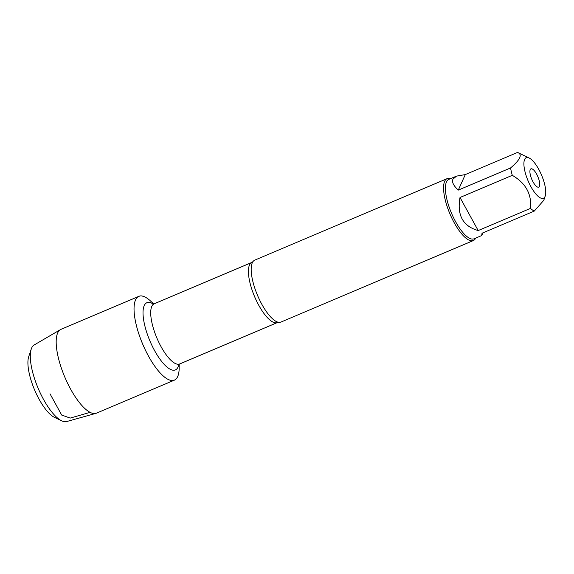 <?xml version="1.0" encoding="UTF-8"?>
<svg xmlns="http://www.w3.org/2000/svg" width="574" height="574" viewBox="0 0 574 574"><rect width="100%" height="100%" fill="white"/><g stroke="black" fill="none" stroke-linecap="round" stroke-linejoin="round"><path stroke-width="0.86" d="M447.124 178.636L254.734 260.158A33.622 11.171 67 0 0 252.983 261.601A33.622 11.171 67 0 0 252.295 262.806A33.622 11.171 67 0 0 258.257 297.052A33.622 11.171 67 0 0 278.72 322.33A33.622 11.171 67 0 0 280.973 322.071L473.363 240.549A33.622 11.171 -113 0 1 449.959 213.951A33.622 11.171 -113 0 1 447.124 178.636A33.622 11.171 -113 0 1 450.525 178.65M179.203 364.203L179.181 367.862A45.511 15.118 -113 0 1 177.682 376.573A45.511 15.118 -113 0 1 139.762 336.608A45.511 15.118 -113 0 1 151.034 301.45L153.681 303.983M475.717 238.088A33.622 11.171 -113 0 1 473.363 240.549M539.424 186.342A9.93 3.3 -113 0 1 538.003 187.196A9.93 3.3 -113 0 1 531.789 179.275A9.93 3.3 -113 0 1 530.419 169.294A9.93 3.3 -113 0 1 536.805 174.46A9.93 3.3 -113 0 1 539.424 186.342M524.629 159.436A22.027 7.318 67 0 0 531.23 187.246A22.027 7.318 67 0 0 545.243 195.964A22.027 7.318 67 0 0 545.3 187.418A22.027 7.318 67 0 0 529.156 157.994A22.027 7.318 67 0 0 524.629 159.436M460.011 197.485C456.868 215.214 462.924 226.235 478.185 230.554L460.011 197.485L512.288 175.328C525.798 183.199 531.861 194.22 530.469 208.398A32.28 10.719 67 0 0 534.301 211.074L543.808 200.269L545.243 195.964M478.185 230.554L530.469 208.398M534.301 211.074L482.017 233.231L481.694 235.555L483.15 232.75M529.156 157.994L517.619 152.469A32.28 10.719 67 0 0 517.561 152.44C522.677 154.449 520.353 159.615 510.58 167.938A32.28 10.719 67 0 0 512.288 175.328M465.277 174.596L456.509 176.118L452.922 179.188C451.724 182.094 453.517 185.725 458.303 190.094L465.277 174.596L517.561 152.44M458.303 190.094L510.58 167.938M481.694 235.555L474.002 238.813A32.28 10.719 -113 0 1 453.517 217.654A32.28 10.719 -113 0 1 446.472 181.922A32.28 10.719 -113 0 1 448.818 179.375L456.509 176.118M179.059 364.296A45.511 15.118 -113 0 1 174.374 380.16A45.511 15.118 -113 0 1 145.495 350.319A45.511 15.118 -113 0 1 135.55 299.937A45.511 15.118 -113 0 1 138.858 296.349A45.511 15.118 -113 0 1 153.516 304.019M174.374 380.16L96.511 413.158A45.511 15.118 -113 0 1 95.901 413.373A45.511 15.118 -113 0 1 67.208 382.449A45.511 15.118 -113 0 1 57.687 332.934A45.511 15.118 -113 0 1 60.414 329.641A45.511 15.118 -113 0 1 60.995 329.347L138.858 296.349M60.414 329.641L34.167 344.974A41.629 13.826 67 0 0 31.67 347.988A41.629 13.826 67 0 0 31.254 349.064A41.629 13.826 67 0 0 38.207 388.433A41.629 13.826 67 0 0 61.662 420.814A41.629 13.826 67 0 0 66.627 421.56L95.901 413.373M61.662 420.814L54.451 417.355A35.222 11.702 -113 0 1 34.605 389.961A35.222 11.702 -113 0 1 28.722 356.648L31.254 349.064M49.995 393.786L61.683 415.052L70.207 418.087L90.096 412.369M278.72 322.33L277.371 322.559A32.661 10.849 -113 0 1 254.634 296.722A32.661 10.849 -113 0 1 251.878 262.411L252.983 261.601M251.878 262.411L154.169 303.818A32.661 10.849 67 0 0 156.924 338.122A32.661 10.849 67 0 0 179.655 363.966L178.579 364.705M178.83 364.483A36.506 12.126 -113 0 1 178.033 367.073A36.506 12.126 -113 0 1 148.903 338.452A36.506 12.126 -113 0 1 153.222 304.055M277.371 322.559L179.655 363.966M154.169 303.818L152.77 304.041L153.366 304.292"/></g></svg>
